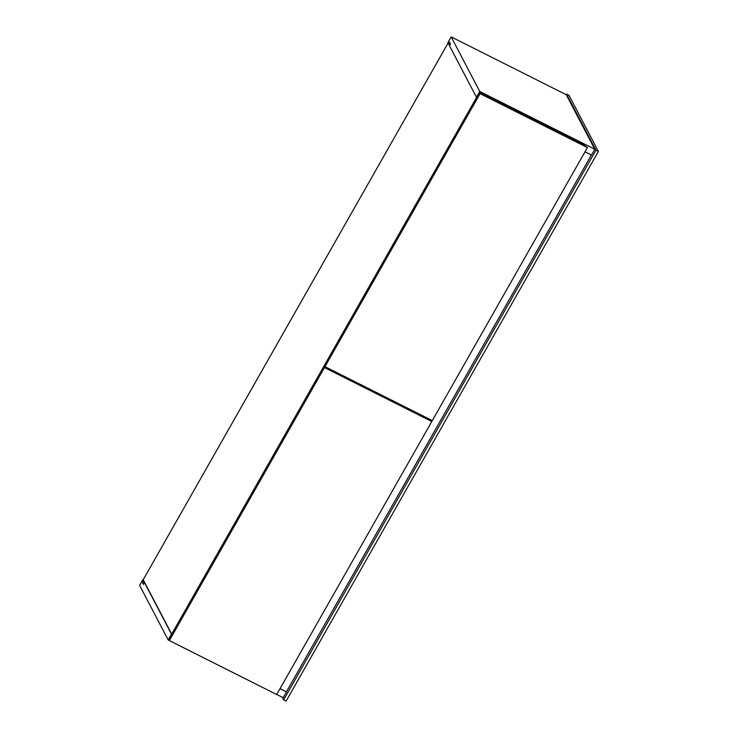 <?xml version="1.0" encoding="UTF-8"?>
<svg xmlns="http://www.w3.org/2000/svg" width="738" height="738" viewBox="0 0 738 738"><rect width="100%" height="100%" fill="white"/><g stroke="black" fill="none" stroke-linecap="round" stroke-linejoin="round"><path stroke-width="1.11" d="M566.563 94.095L569.026 95.331L598.389 151.401L286.123 701.1L283.66 699.864L595.935 150.165L566.563 94.095L566.212 94.704L594.782 149.251L479.755 91.447L476.462 97.25L449.46 45.71L450.503 43.874L449.599 42.149L448.556 43.976L450.032 44.714M282.303 697.272L283.66 699.864M598.389 151.401L595.935 150.165M448.861 44.132L449.58 45.507M324.416 365.587L323.945 366.408M171.696 634.117L143.209 579.727L448.077 43.062M566.212 94.704L451.186 36.9L479.755 91.447M594.782 149.251L591.489 155.054L585.013 151.797M448.556 43.976L447.892 42.703L451.186 36.9M144.002 583.417L142.526 582.679L143.44 584.413L144.482 582.577L171.474 634.117L168.181 639.92L139.611 585.372L142.904 579.57L143.882 581M280.062 688.609L286.501 691.921L280.025 688.665M286.501 691.921L283.207 697.724L276.732 694.467M169.306 640.492L168.181 639.92M142.526 582.679L143.569 580.843M286.445 691.82L591.396 155.008M479.432 92.416L583.693 144.805L587.411 147.572L480.069 93.634L324.978 366.648L324.333 365.43L479.432 92.416L480.069 93.634M587.411 147.572L432.311 420.595L324.978 366.648M323.816 366.343L428.077 418.741L431.795 421.509L324.452 367.57L169.362 640.584L168.716 639.357L323.816 366.343L324.452 367.57M431.795 421.509L276.695 694.523L169.362 640.584"/></g></svg>
